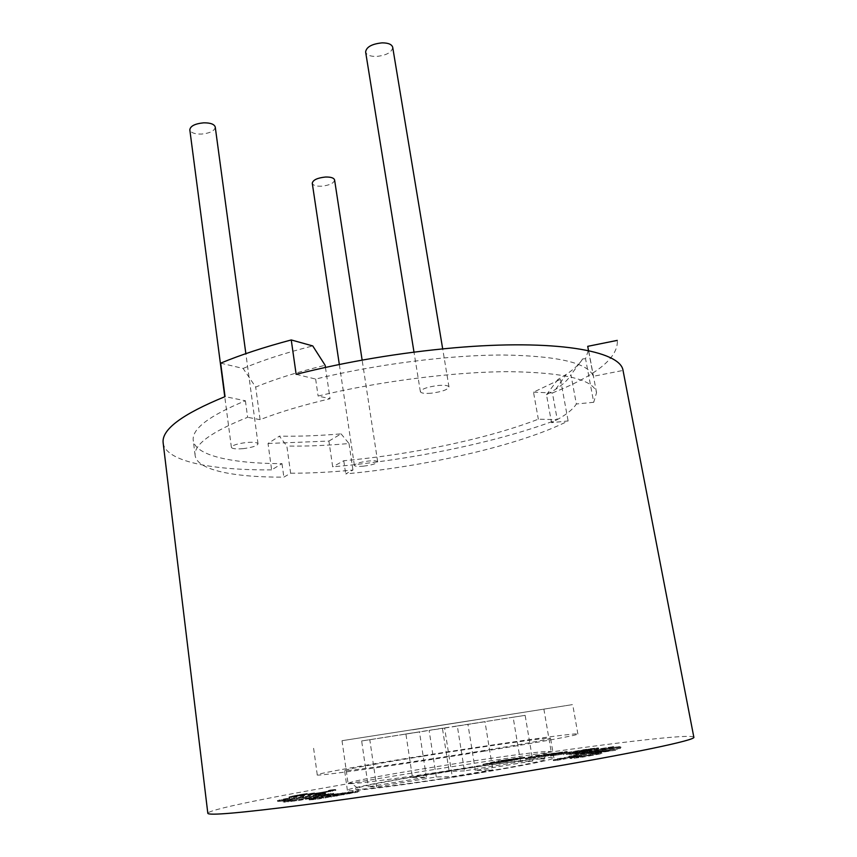 <?xml version="1.0" encoding="UTF-8"?>
<svg xmlns="http://www.w3.org/2000/svg" width="857" height="857" viewBox="0 0 857 857"><rect width="100%" height="100%" fill="white"/><g stroke="black" fill="none" stroke-linecap="round" stroke-linejoin="round"><path stroke-width="0.64" stroke-dasharray="4.29 3.21" d="M693.838 737.191C690.185 731.899 529.026 753.71 396.984 775.521C298.472 791.654 208.09 808.976 207.823 813.293M479.47 772.993C414.413 783.876 344.589 792.864 347.385 790.293C346.881 788.719 382.168 781.777 425.554 774.642C485.373 764.712 554.265 755.574 553.922 757.952C552.058 759.891 527.237 764.905 479.47 772.993M515.614 759.741L483.016 765.065L498.956 761.423L521.474 758.231L524.634 758.07L515.614 759.741L515.486 758.991L517.414 758.681L517.542 759.431M525.598 759.034L544.795 755.21L566.991 752.242L539.01 757.406L525.598 759.034L525.47 758.263L526.905 758.156L527.034 758.927M591.534 750.207L566.445 754.535L592.058 749.564L550.323 756.088L588.448 749.757L598.347 748.654L591.534 750.207L591.394 749.414L594.929 748.772L595.069 749.564M594.458 750.496L620.307 747.39L573.226 754.46L569.219 754.342L613.987 747.379L594.458 750.496L594.319 749.693L613.848 746.576L613.987 747.379M620.489 748.386L580.596 754.267L615.615 750.271L568.941 757.138L609.52 750.957L575.808 754.771L620.489 748.386L620.339 747.55L621.175 747.229L621.325 748.065M561.089 759.656L553.911 760.695L557.671 759.613L577.35 756.474L581.86 756.078L576.525 757.663L584.603 756.592L598.657 753.571L601.646 753.292L600.275 753.892L583.328 757.02L571.651 758.563L570.441 758.381L575.818 757.085L573.451 757.234L561.089 759.656L560.939 758.788L559.707 758.906L559.857 759.784M320.582 793.486L334.669 790.336L319.254 793.55L294.69 797.031L303.378 794.889L291.551 797.117L289.077 797.792L291.509 797.706L320.582 793.486L320.475 792.682L323.967 792.093L324.085 792.907M319.961 795.092L283.849 800.845L278.15 801.477L281.385 800.288L289.741 798.799L282.831 800.395L285.22 800.427L313.855 795.992L320.336 794.621L314.787 794.964L317.936 794.332L325.628 793.55L319.961 795.092L319.843 794.257L321.996 793.807L322.103 794.643M332.045 794.739L296.811 800.813L284.192 801.895L290.769 800.588L288.734 801.306L290.448 801.359L299.661 800.17L309.452 797.953L325.339 795.81L328.092 794.953L318.675 795.81L330.77 794.225L333.727 794.182L332.045 794.739L331.916 793.871L332.934 793.593L333.052 794.45M334.412 794.996L357.669 792.136L315.558 799.431L309.12 799.902L317.026 798.167L352.431 792.929L334.412 794.996L334.294 794.118L337.594 793.743L337.712 794.621M245.402 400.765L247.619 417.305C211.218 431.907 193.725 444.654 195.15 455.549C197.014 470.075 233.865 477.424 283.86 477.135L290.641 473.225L286.849 446.047L279.393 436.149L268.027 443.465L271.626 469.861L281.996 463.658C232.054 463.573 195.203 455.592 193.243 440.38C191.764 428.961 209.151 415.763 245.402 400.765L225.048 396.62M268.027 443.465L328.917 441.066L332.687 466.84L350.802 465.094C423.894 457.359 502.309 440.498 557.254 419.673L538.335 419.191C487.547 438.773 411.906 454.585 343.764 460.734L332.687 466.84M163.162 442.962C165.54 461.387 211.561 470.386 271.626 469.861M220.667 363.154L243.109 368.446L255.686 387.064C274.69 379.18 297.84 371.917 325.135 365.286M588.298 350.577L585.535 358.676L593.719 402.287L596.547 392.688C593.462 379.469 564.302 372.452 509.058 371.659C454.703 371.734 379.897 381.172 318.108 396.041L330.052 398.73C302.585 405.19 279.264 412.163 260.11 419.651L255.686 387.064M260.11 419.651L247.619 417.305M290.641 473.225C309.87 473.268 330.641 472.196 352.955 470.043L345.714 473.889C427.718 466.304 521.056 444.922 568.127 420.958L551.533 422.651C564.292 416.256 572.562 410.032 576.354 404.001L570.955 374.755C568.352 379.49 563.274 384.322 555.732 389.271L546.498 394.745L551.533 422.651M593.719 402.287L576.354 404.001M363.7 466.133C358.065 466.669 354.959 466.401 354.391 465.351C355.312 463.605 359.994 462.159 368.424 461.034C374.059 460.52 377.155 460.777 377.691 461.816C376.748 463.583 372.077 465.019 363.7 466.133M243.152 448.65C236.093 449.239 232.172 448.811 231.39 447.354C232.247 445.297 237.228 443.69 246.334 442.533C253.393 441.944 257.304 442.383 258.032 443.83C257.154 445.886 252.194 447.493 243.152 448.65M431.146 393.213C424.644 393.727 421.055 393.224 420.369 391.692C421.558 388.96 427.536 386.882 438.291 385.479C444.783 384.975 448.35 385.479 448.993 386.989C447.761 389.742 441.816 391.82 431.146 393.213M281.996 463.658L283.86 477.135M328.917 441.066L341.075 433.867C319.179 435.731 298.622 436.492 279.393 436.149M341.075 433.867L349.013 443.519C326.763 445.544 306.045 446.39 286.849 446.047M349.013 443.519L352.955 470.043M343.764 460.734L345.714 473.889M546.498 394.745L557.768 379.587L560.499 379.33L533.504 392.174L538.335 419.191M533.504 392.174L552.411 392.967L557.254 419.673M552.411 392.967C596.204 375.495 617.854 358.14 617.361 340.925M296.147 374.327L315.644 379.062C376.116 364.268 449.207 354.991 503.23 355.002C558.207 355.88 588.256 362.972 593.355 376.298L623.039 370.438M588.523 350.631L593.355 376.298M587.72 346.335L588.288 349.356M315.644 379.062L318.108 396.041M585.535 358.676L582.674 358.933L570.955 374.755M560.499 379.33L568.127 420.958M582.674 358.933C579.557 364.011 574.094 369.153 566.273 374.38L557.768 379.587M325.446 367.407L330.052 398.73M243.109 368.446C262.371 360.315 285.585 352.816 312.751 345.928M334.594 179.981C333.93 183.248 329.57 185.316 321.514 186.205C316.062 186.355 312.987 185.369 312.269 183.248M215.257 127.082C214.668 130.896 210.051 133.231 201.416 134.078C194.625 134.153 190.757 132.728 189.815 129.814M392.71 47.328C391.949 52.363 386.486 55.405 376.33 56.466C370.085 56.476 366.517 54.987 365.628 51.988M422.737 756.26C379.458 763.233 344.182 769.575 344.589 770.475C341.675 772.168 411.167 762.409 476.063 751.846C523.734 744.026 548.555 739.495 550.526 738.22C551.04 736.806 482.437 746.586 422.737 756.26M484.312 751.161C401.355 764.68 313.201 777.02 317.261 774.846C316.876 773.667 362.297 765.526 416.738 756.752C491.382 744.669 578.089 732.274 577.886 734.031C579.128 734.888 541.11 741.948 484.312 751.161M412.635 729.821L572.701 704.583L412.635 729.821M538.56 709.982L342.018 740.705L538.56 709.982M349.945 783.673C358.655 783.727 408.157 777.128 460.273 768.804C512.422 760.48 552.122 752.875 551.18 751.61L545.663 751.525C516 753.378 369.163 776.581 350.342 782.42L348.06 783.416L349.945 783.673M540.81 758.938C513.311 760.202 374.563 782.162 357.465 788.001C354.819 788.836 354.755 789.286 357.283 789.329C366.196 789.597 419.994 782.452 471.575 773.967C523.263 765.494 554.897 758.681 543.627 758.841L540.81 758.938M464.451 770.893L449.175 771.461L412.485 777.513L426.39 777.192L368.264 786.812L376.662 786.844L436.299 776.956L452.239 776.581L492.829 769.843L475.335 770.486L532.84 760.962L520.553 761.616L464.451 770.893L457.317 725.965L442.416 728.246L449.175 771.461M442.416 728.246L405.907 733.978L412.485 777.513M426.39 777.192L419.459 731.899L361.654 740.962L368.264 786.812M405.907 733.978L419.459 731.899M361.654 740.962L369.806 739.73L376.662 786.844M436.299 776.956L429.111 730.421L444.622 728.054L452.239 776.581M369.806 739.73L429.111 730.421M444.622 728.054L484.987 721.723L492.829 769.843M475.335 770.486L467.933 724.336L525.137 715.359L532.84 760.962M484.987 721.723L467.933 724.336M525.137 715.359L513.129 717.213L520.553 761.616M513.129 717.213L457.317 725.965M517.414 758.681L524.516 757.32L521.345 757.492L498.828 760.684L482.887 764.315L515.486 758.991M516.76 758.831L516.889 759.591M521.131 758.038L521.26 758.788M522.899 757.695L523.027 758.445M524.516 757.32L524.634 758.07M524.677 757.213L524.805 757.963M523.563 757.256L523.691 758.006M521.345 757.492L521.474 758.231M517.703 757.984L517.832 758.724M498.828 760.684L498.956 761.423M482.887 764.315L483.016 765.065M502.17 761.562L502.298 762.323M506.562 760.909L506.68 761.669M510.804 760.213L510.933 760.973M514.564 759.559L514.693 760.32M516.375 759.206L516.503 759.966M517.692 758.906L517.821 759.666M517.864 758.788L517.992 759.548M505.009 760.984L489.754 763.159L511.758 759.634L505.009 760.984L505.137 761.744L511.983 760.587L489.883 763.908L505.137 761.744M519.396 758.081L501.549 760.459L518.624 758.049L519.567 757.974L519.524 758.831L496.674 762.355L519.524 758.831M489.754 763.159L489.883 763.908M507.762 760.555L507.89 761.316M510.044 760.17L510.172 760.93M511.854 759.827L511.983 760.587M512.518 759.677L512.647 760.427M512.7 759.559L512.829 760.309M511.758 759.634L511.886 760.384M509.679 759.902L509.808 760.652M494.532 762.066L494.65 762.816M518.421 758.306L518.549 759.056M519.567 757.974L519.696 758.713M518.624 758.049L518.742 758.799M516.557 758.316L516.685 759.056M501.549 760.459L501.677 761.198M496.557 761.605L496.674 762.355M511.661 759.441L511.79 760.191M514.393 759.023L514.521 759.773M516.642 758.649L516.771 759.398M526.905 758.156L551.587 754.642L566.863 751.471L544.666 754.46L525.47 758.263M525.234 758.145L525.362 758.906M529.605 757.845L529.733 758.616M534.929 757.17L535.068 757.952M538.882 756.635L539.01 757.406M542.77 756.067L542.899 756.838M547.848 755.263L547.987 756.045M551.587 754.642L551.715 755.413M555.229 753.989L555.357 754.76M564.035 752.307L564.174 753.078M566.273 751.846L566.402 752.607M567.238 751.568L567.377 752.339M566.863 751.471L566.991 752.242M565.331 751.6L565.47 752.36M562.578 751.921L562.706 752.671M557.264 752.596L557.393 753.357M553.386 753.132L553.515 753.881M549.605 753.689L549.733 754.439M544.666 754.46L544.795 755.21M541.035 755.071L541.163 755.82M537.457 755.703L537.585 756.463M528.63 757.374L528.758 758.134M526.305 757.856L526.434 758.616M538.528 756.495L530.837 757.245L550.58 753.71L561.646 752.467L538.528 756.495L538.657 757.267L562.181 753.067L541.517 755.96L530.494 758.177L538.657 757.267M533.204 757.17L533.333 757.942M541.795 756.035L541.935 756.806M544.998 755.553L545.138 756.324M548.126 755.038L548.266 755.82M551.18 754.503L551.308 755.274M559.985 752.832L560.124 753.592M561.646 752.467L561.785 753.239M562.053 752.307L562.181 753.067M561.196 752.35L561.335 753.11M559.107 752.575L559.235 753.335M553.793 753.26L553.922 754.01M550.58 753.71L550.708 754.46M547.441 754.181L547.569 754.931M544.377 754.674L544.506 755.435M541.388 755.199L541.517 755.96M532.561 756.881L532.69 757.642M530.837 757.245L530.965 758.006M530.365 757.417L530.494 758.177M531.158 757.395L531.286 758.156M594.929 748.772L598.207 747.872L588.309 748.975L550.183 755.306L591.919 748.782L566.306 753.732L591.394 749.414M566.306 753.732L566.445 754.535M597.179 748.311L597.329 749.104M598.497 747.957L598.636 748.739M598.207 747.872L598.347 748.654M596.665 747.968L596.804 748.75M594.812 748.161L594.951 748.932M591.726 748.525L591.855 749.297M588.309 748.975L588.448 749.757M583.338 749.704L583.478 750.475M579.289 750.336L579.418 751.107M574.886 751.064L575.026 751.835M550.183 755.306L550.323 756.088M552.819 755.049L552.958 755.831M577.597 750.786L577.725 751.568M581.217 750.196L581.346 750.978M584.495 749.704L584.635 750.475M587.441 749.297L587.581 750.068M590.077 748.975L590.216 749.746M591.919 748.782L592.058 749.564M592.98 748.739L593.119 749.521M592.787 748.868L592.926 749.661M591.33 749.189L591.469 749.971M588.588 749.693L588.738 750.486M563.574 753.999L563.713 754.792M613.848 746.576L569.08 753.539L573.076 753.646L620.157 746.576L594.319 749.693M597.425 749.725L597.565 750.539M612.691 746.586L612.83 747.379M569.08 753.539L569.219 754.342M573.076 753.646L573.226 754.46M574.876 753.517L575.015 754.331M578.411 753.078L578.55 753.903M582.739 752.478L582.889 753.303M585.77 752.028L585.92 752.853M589.573 751.428L589.723 752.242M592.251 750.968L592.391 751.782M595.486 750.346L595.636 751.171M596.643 750.036L596.793 750.861M620.157 746.576L620.307 747.39M618.754 746.576L618.904 747.39M588.727 750.593L592.133 750.636L587.548 751.557L574.736 752.821L588.727 750.593L588.866 751.396L574.876 753.624L579.578 753.571L591.876 751.61L588.866 751.396M592.133 750.636L592.283 751.45M574.736 752.821L574.876 753.624M577.972 752.896L578.121 753.71M579.439 752.757L579.578 753.571M581.678 752.457L581.828 753.282M584.699 752.007L584.849 752.832M587.548 751.557L587.688 752.371M590.205 751.096L590.355 751.921M591.737 750.796L591.876 751.61M621.175 747.229L575.668 753.946L609.359 750.1L568.802 756.281L615.465 749.414L580.446 753.432L620.339 747.55M580.446 753.432L580.596 754.267M575.668 753.946L575.808 754.771M574.147 754.46L574.297 755.296M609.359 750.1L609.52 750.957M569.851 755.928L570.001 756.774M568.802 756.281L568.941 757.138M615.465 749.414L615.615 750.271M616.772 748.911L616.933 749.757M559.707 758.906L573.301 756.367L575.668 756.217L570.291 757.502L571.501 757.674L583.178 756.131L600.125 753.014L601.485 752.425L598.507 752.703L584.442 755.713L576.375 756.785L581.71 755.21L577.189 755.617L557.521 758.745L553.761 759.816L560.939 758.788M557.821 759.452L557.982 760.32M558.989 758.916L559.139 759.795M559.664 758.713L559.814 759.581M562.738 758.059L562.888 758.916M565.149 757.62L565.299 758.477M568.416 757.063L568.566 757.92M571.544 756.602L571.694 757.47M573.301 756.367L573.451 757.234M575.422 756.131L575.572 756.999M575.668 756.217L575.818 757.085M575.026 756.431L575.176 757.299M571.962 757.074L572.112 757.952M570.291 757.502L570.441 758.381M570.001 757.706L570.151 758.584M571.501 757.674L571.651 758.563M574.051 757.427L574.201 758.306M578.539 756.827L578.7 757.717M583.178 756.131L583.328 757.02M588.834 755.21L588.995 756.099M592.68 754.535L592.84 755.424M596.108 753.871L596.268 754.76M600.125 753.014L600.275 753.892M601.71 752.596L601.86 753.474M601.485 752.425L601.646 753.292M598.507 752.703L598.657 753.571M595.444 753.067L595.594 753.935M592.455 753.699L592.616 754.578M594.64 753.453L594.79 754.331M595.819 753.421L595.979 754.289M594.726 753.732L594.876 754.61M590.698 754.588L590.859 755.478M587.773 755.146L587.923 756.024M584.442 755.713L584.603 756.592M580.725 756.292L580.875 757.17M578.036 756.645L578.186 757.524M576.375 756.785L576.525 757.663M576.129 756.688L576.279 757.567M577.286 756.367L577.436 757.245M580.328 755.724L580.489 756.592M581.464 755.403L581.614 756.281M581.71 755.21L581.86 756.078M580.2 755.253L580.35 756.12M577.189 755.617L577.35 756.474M573.697 756.078L573.847 756.935M569.712 756.645L569.862 757.502M564.217 757.534L564.367 758.402M560.435 758.199L560.585 759.066M557.521 758.745L557.671 759.613M554.95 759.291L555.09 760.159M553.226 759.731L553.376 760.598M553.761 759.816L553.911 760.695M555.711 759.688L555.861 760.555M323.967 792.093L326.903 791.568L327.01 792.371M326.903 791.568L330.17 790.947L330.288 791.761M330.17 790.947L332.505 790.475L332.623 791.279M332.505 790.475L335.312 789.8L335.419 790.593M335.312 789.8L335.89 790.39M335.783 789.597L335.451 790.325M335.344 789.522L334.551 789.543L334.669 790.336M334.551 789.543L332.516 789.779L332.634 790.572M332.516 789.779L330.149 790.09L330.256 790.882M330.149 790.09L328.402 790.508L328.51 791.311M328.402 790.508L329.87 790.325L329.977 791.129M329.87 790.325L330.995 790.229L331.102 791.022M330.995 790.229L331.316 791.065M331.209 790.261L330.481 791.354M330.373 790.55L328.252 791.065L328.37 791.868M328.252 791.065L325.553 791.632L325.671 792.436M325.553 791.632L323.914 791.932L324.032 792.746M323.914 791.932L321.354 792.382L321.461 793.186M321.354 792.382L319.147 792.736L319.254 793.55M319.147 792.736L315.462 793.271L315.569 794.085M315.462 793.271L312.505 793.636L312.612 794.45M312.505 793.636L311.766 793.646L311.873 794.45M311.766 793.646L313.03 793.261L313.148 794.064M313.03 793.261L314.476 792.918L314.594 793.711M314.476 792.918L310.845 793.453L310.952 794.246M310.845 793.453L309.388 793.796L309.495 794.6M309.388 793.796L305.36 794.589L305.467 795.392M305.36 794.589L302.789 795.028L302.896 795.832M302.789 795.028L298.397 795.746L298.504 796.549M298.397 795.746L296.565 796.014L296.672 796.817M296.565 796.014L294.583 796.228L294.69 797.031M294.583 796.228L293.887 796.228L293.994 797.031M293.887 796.228L294.851 795.928L294.947 796.721M294.851 795.928L296.329 795.575L296.436 796.367M296.329 795.575L299.082 795.007L299.189 795.799M299.082 795.007L301.985 794.482L302.093 795.275M301.985 794.482L305.413 793.914L305.52 794.707M305.413 793.914L307.224 793.486L307.331 794.278M307.224 793.486L303.271 794.096L303.378 794.889M303.271 794.096L298.225 794.964L298.332 795.757M298.225 794.964L294.947 795.575L295.054 796.367M294.947 795.575L291.444 796.324L291.551 797.117M291.444 796.324L290.802 797.299M290.694 796.496L288.97 796.989L289.077 797.792M288.97 796.989L289.377 797.878M289.27 797.074L291.401 796.903L291.509 797.706M291.401 796.903L294.69 796.453L294.797 797.256M294.69 796.453L296.522 796.185L296.629 796.989M296.522 796.185L300.561 795.564L300.668 796.367M300.561 795.564L304.053 794.975L304.171 795.789M304.053 794.975L308.284 794.225L308.391 795.028M308.284 794.225L308.391 795.2M308.284 794.396L310.309 794.171L310.416 794.975M310.309 794.171L313.63 793.711L313.737 794.525M313.63 793.711L317.326 793.175L317.444 793.989M317.326 793.175L320.475 792.682M321.996 793.807L325.521 792.714L317.829 793.507L314.669 794.139L320.229 793.786L313.748 795.157L285.113 799.592L282.724 799.56L289.634 797.974L281.278 799.463L278.043 800.642L283.742 800.01L319.843 794.257M316.694 794.825L316.801 795.66M324.16 793.336L324.278 794.171M325.296 793.014L325.414 793.85M325.521 792.714L325.628 793.55M324.621 792.725L324.728 793.55M322.714 792.896L322.821 793.721M320.786 793.111L320.893 793.925M317.829 793.507L317.936 794.332M314.84 793.957L314.958 794.771M314.669 794.139L314.787 794.964M316.651 793.861L316.769 794.685M318.611 793.614L318.718 794.439M319.554 793.528L319.672 794.353M320.411 793.561L320.529 794.385M320.229 793.786L320.336 794.621M319.04 794.139L319.158 794.975M317.958 794.385L318.065 795.221M315.837 794.782L315.944 795.617M313.748 795.157L313.855 795.992M309.634 795.799L309.752 796.635M305.606 796.378L305.713 797.214M303.678 796.582L303.796 797.406M302.917 796.496L303.035 797.331M303.099 796.335L303.207 797.171M299.018 796.978L299.136 797.813M298.836 797.149L298.954 797.974M296.511 797.717L296.618 798.553M294.358 798.124L294.465 798.96M290.148 798.853L290.255 799.699M288.081 799.185L288.198 800.02M285.113 799.592L285.22 800.427M283.228 799.785L283.346 800.62M282.489 799.731L282.606 800.567M282.724 799.56L282.831 800.395M284.031 799.195L284.138 800.02M286.227 798.745L286.334 799.57M289.366 798.178L289.484 799.003M289.634 797.974L289.741 798.799M285.542 798.66L285.649 799.485M281.278 799.463L281.385 800.288M279.007 799.956L279.114 800.781M277.572 800.417L277.679 801.241M277.443 800.502L277.55 801.327M278.043 800.642L278.15 801.477M279.853 800.492L279.96 801.327M283.742 800.01L283.849 800.845M287.813 799.399L287.92 800.234M289.88 799.067L289.987 799.913M294.058 798.37L294.165 799.217M297.25 797.803L297.358 798.638M300.518 797.149L300.625 797.985M302.35 797.021L302.457 797.867M305.349 796.614L305.467 797.46M309.441 796.003L309.548 796.839M313.566 795.35L313.673 796.185M332.934 793.593L318.558 794.964L327.974 794.096L325.221 794.942L295.858 799.849L289.12 800.545L292.162 799.656L290.652 799.731L284.085 801.038L296.693 799.935L331.916 793.871M329.559 794.353L329.688 795.221M333.609 793.325L333.727 794.182M333.287 793.228L333.405 794.085M330.652 793.378L330.77 794.225M328.37 793.625L328.477 794.471M325.092 794.032L325.21 794.878M322.157 794.428L322.275 795.275M318.558 794.964L318.675 795.81M315.28 795.489L315.387 796.335M316.854 795.403L316.972 796.249M319.158 795.05L319.275 795.896M321.771 794.675L321.889 795.521M323.41 794.471L323.528 795.317M326.014 794.203L326.131 795.06M327.974 794.096L328.092 794.953M328.606 794.171L328.724 795.039M328.263 794.31L328.381 795.167M326.913 794.621L327.031 795.478M325.221 794.942L325.339 795.81M321.193 795.639L321.311 796.496M316.501 796.357L316.619 797.224M313.512 796.753L313.63 797.621M310.598 797.031L310.716 797.888M309.334 797.096L309.452 797.953M305.317 797.781L305.424 798.638M306.57 797.717L306.677 798.585M306.431 797.963L306.549 798.831M305.028 798.285L305.146 799.153M301.578 798.949L301.696 799.817M299.543 799.302L299.661 800.17M295.858 799.849L295.965 800.717M292.88 800.245L292.998 801.113M290.33 800.492L290.448 801.359M289.12 800.545L289.227 801.413M288.616 800.449L288.734 801.306M289.741 800.149L289.859 801.006M292.162 799.656L292.28 800.513M290.652 799.731L290.769 800.588M286.934 800.406L287.041 801.252M284.085 801.038L284.192 801.895M283.249 801.327L283.367 802.184M284.32 801.402L284.438 802.27M284.931 801.381L285.038 802.248M288.07 801.102L288.188 801.981M291.348 800.695L291.466 801.574M296.693 799.935L296.811 800.813M301.107 799.217L301.225 800.095M303.153 798.874L303.271 799.742M306.924 798.188L307.042 799.056M309.345 797.696L309.463 798.563M311.123 797.246L311.241 798.103M314.755 796.806L314.873 797.674M318.44 796.26L318.558 797.128M322.821 795.542L322.939 796.41M326.871 794.857L326.988 795.724M337.594 793.743L352.313 792.039L316.908 797.289L309.002 799.003L315.43 798.531L357.54 791.257L334.294 794.118M337.465 793.571L337.583 794.45M341.429 793.111L341.547 793.989M345.092 792.575L345.21 793.443M347.921 792.179L348.049 793.057M351.938 791.718L352.066 792.596M353.127 791.643L353.245 792.521M353.47 791.718L353.598 792.607M352.313 792.039L352.431 792.929M350.459 792.436L350.588 793.325M346.057 793.314L346.185 794.203M344.364 793.636L344.482 794.525M343.7 793.464L343.828 794.353M341.193 793.689L341.311 794.578M337.851 794.075L337.969 794.953M333.684 794.621L333.802 795.5M327.845 795.467L327.963 796.357M322.478 796.335L322.596 797.214M316.908 797.289L317.026 798.167M313.48 797.921L313.608 798.81M310.491 798.585L310.609 799.474M309.002 799.003L309.12 799.902M309.677 799.12L309.805 800.02M312.109 798.906L312.237 799.806M315.43 798.531L315.558 799.431M319.65 797.985L319.768 798.895M325.617 797.117L325.746 798.017M331.123 796.228L331.241 797.128M336.801 795.264L336.919 796.164M343.486 794.053L343.614 794.953M349.452 792.929L349.581 793.818M354.702 791.889L354.83 792.779M357.54 791.257L357.669 792.136M358.847 790.861L358.976 791.739M357.969 790.775L358.087 791.664M355.43 791.011L355.559 791.889M352.752 791.322L352.87 792.2M348.585 791.868L348.703 792.736M342.779 792.714L342.896 793.593M337.883 794.76L320.454 797.642L314.433 798.135L319.329 797.064L337.626 794.407L339.104 794.428L337.883 794.76L338.012 795.65L339.222 795.317L314.551 799.024L338.012 795.65M335.987 795.157L336.115 796.057M339.104 794.428L339.222 795.317M338.783 794.343L338.911 795.232M337.626 794.407L337.744 795.296M332.955 794.942L333.073 795.832M330.106 795.339L330.234 796.217M326.431 795.885L326.549 796.764M322.553 796.517L322.671 797.396M319.329 797.064L319.457 797.953M317.615 797.385L317.743 798.274M315.697 797.803L315.815 798.681M314.433 798.135L314.551 799.024M314.68 798.231L314.798 799.12M315.794 798.167L315.922 799.067M320.454 797.642L320.572 798.542M323.325 797.246L323.453 798.146M327.074 796.689L327.192 797.588M331.016 796.046L331.134 796.946M334.273 795.489L334.401 796.389M195.15 455.549L193.243 440.38M596.547 392.688L588.106 347.835M555.732 389.271L566.273 374.38M354.391 465.351L339.329 364.482M377.691 461.816L362.136 360.111M231.39 447.354L224.759 396.737M258.032 443.83L245.852 353.641M420.369 391.692L413.995 352.131M448.993 386.989L442.683 348.885M347.385 790.293L344.589 770.475M553.922 757.952L550.526 738.22M317.261 774.846L313.191 745.215M577.886 734.031L572.701 704.583M543.874 709.103L551.18 751.61M342.018 740.705L348.06 783.416M357.465 788.001L350.342 782.42M543.627 758.841L548.705 751.353"/><path stroke-width="1.29" d="M207.823 813.293C208.38 815.725 239.349 813.068 300.721 805.301C361.686 797.428 449.197 784.316 525.17 771.589C631.791 753.764 696.698 739.966 693.838 737.191L623.039 370.438C620.404 350.759 554.533 338.965 454.189 347.813C399.823 352.677 347.149 361.515 296.147 374.327L291.251 339.95C264.085 347.16 240.56 354.894 220.667 363.154L225.048 396.62C182.005 414.242 161.373 429.678 163.162 442.962L207.823 813.293M617.244 340.39L587.72 346.335L588.523 350.631M588.288 349.356L588.298 350.577M325.446 367.407L325.135 365.286L312.751 345.928L291.251 339.95M339.329 364.482L312.269 183.248C312.923 179.991 317.294 177.924 325.392 177.035C330.834 176.896 333.909 177.881 334.594 179.981L362.136 360.111M224.759 396.737L189.815 129.814C190.383 126 195.021 123.676 203.72 122.83C210.501 122.776 214.346 124.201 215.257 127.082L245.852 353.641M413.995 352.131L365.628 51.988C366.357 46.974 371.842 43.932 382.083 42.861C388.307 42.871 391.853 44.36 392.71 47.328L442.683 348.885"/></g></svg>

